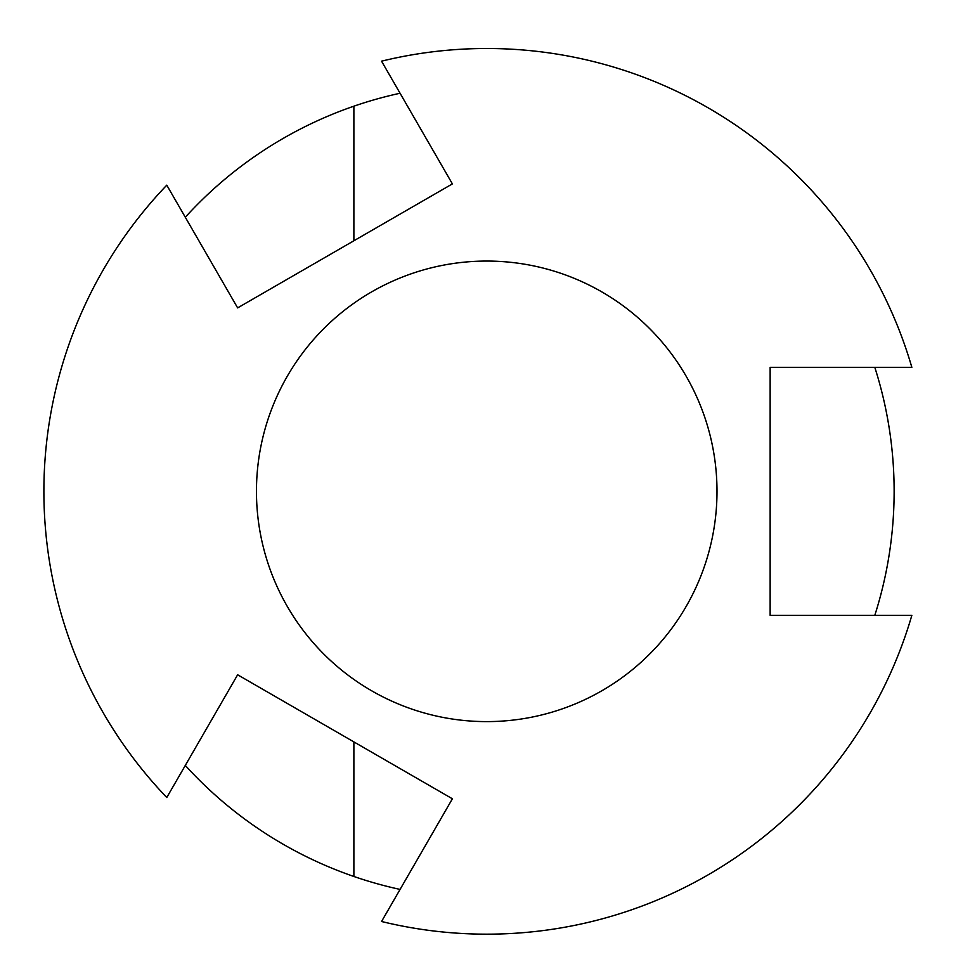<?xml version="1.0" encoding="UTF-8"?>
<svg xmlns="http://www.w3.org/2000/svg" width="970" height="970" viewBox="0 0 970 970"><rect width="100%" height="100%" fill="white"/><g stroke="black" fill="none" stroke-linecap="round" stroke-linejoin="round"><path stroke-width="1.45" d="M874.807 615.332A407.412 407.412 0 0 0 874.807 367.339M911.848 367.339A442.841 442.841 0 0 0 381.549 61.171L452.396 183.9L237.638 307.89L166.779 185.161A442.841 442.841 0 0 0 166.779 797.51L237.638 674.78L452.396 798.783L381.549 921.5A442.841 442.841 0 0 0 911.848 615.332L770.144 615.332L770.144 367.339L911.848 367.339M486.722 261.063A230.278 230.278 0 0 0 256.456 491.341A230.278 230.278 0 0 0 486.722 721.607A230.278 230.278 0 0 0 717 491.341A230.278 230.278 0 0 0 486.722 261.063M400.064 889.417A407.412 407.412 0 0 1 353.88 876.48L353.88 741.892M353.88 240.778L353.88 106.191A407.412 407.412 0 0 0 185.306 217.244M185.306 765.427A407.412 407.412 0 0 0 353.88 876.48M353.88 106.191A407.412 407.412 0 0 1 400.064 93.253"/></g></svg>
